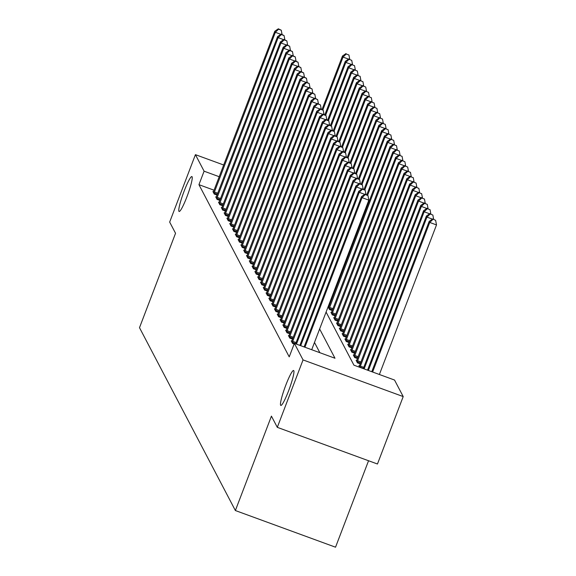 <?xml version="1.0" encoding="UTF-8"?>
<svg xmlns="http://www.w3.org/2000/svg" width="576" height="576" viewBox="0 0 576 576"><rect width="100%" height="100%" fill="white"/><g stroke="black" fill="none" stroke-linecap="round" stroke-linejoin="round"><path stroke-width="0.86" d="M285.775 385.236A18.59 2.297 110.1 0 1 293.602 370.512A18.59 2.297 110.1 0 1 288.641 390.701A18.59 2.297 110.1 0 1 280.814 405.432A18.59 2.297 110.1 0 1 285.775 385.236M184.075 191.29A18.59 2.297 110.1 0 1 191.902 176.566A18.59 2.297 110.1 0 1 186.941 196.754A18.59 2.297 110.1 0 1 179.122 211.478A18.59 2.297 110.1 0 1 184.075 191.29M368.554 460.742L335.534 547.2L235.375 510.538L139.5 327.679L175.543 233.28L169.668 222.084L195.422 154.656L223.711 165.01M435.643 220.349L432.713 218.93L435.643 220.349L436.5 224.921L379.397 374.472M326.088 312.077L353.93 365.177L394.531 380.038L403.207 396.576L303.048 359.914L294.379 343.375L334.98 358.236L319.637 328.975M303.048 359.914L277.301 427.342L377.46 464.004L403.207 396.576M328.802 304.97L329.486 305.215M328.716 307.181L328.14 306.965L329.479 309.528L332.28 310.55M331.517 312.516L330.934 312.3L332.28 314.863L335.081 315.886M334.31 317.844L333.734 317.635L335.074 320.198L337.874 321.221M337.111 323.179L336.528 322.97L337.874 325.534L340.675 326.556M339.905 328.514L339.329 328.306L340.668 330.862L343.469 331.891M342.706 333.85L342.122 333.641L343.469 336.197L346.27 337.226M345.499 339.185L344.923 338.976L346.262 341.532L349.063 342.554M348.293 344.52L347.717 344.304L349.063 346.867L351.864 347.89M351.094 349.855L350.518 349.639L351.857 352.202L354.658 353.225M353.887 355.183L353.311 354.974L354.658 357.538L357.451 358.56M356.688 360.518L356.112 360.31L357.451 362.873L360.252 363.895M359.482 365.854L358.906 365.645L359.784 367.315M214.085 190.217L198.943 184.673L289.224 356.861L294.379 343.375M319.86 352.699L314.489 342.461M213.494 191.729L212.918 191.513L214.258 194.076L217.058 195.098M216.288 197.057L215.712 196.848L217.058 199.411L219.852 200.434M219.089 202.392L218.513 202.183L219.852 204.746L222.653 205.769M221.882 207.727L221.306 207.518L222.653 210.074L225.446 211.104M224.683 213.062L224.107 212.854L225.446 215.41L228.247 216.439M227.477 218.398L226.901 218.189L228.247 220.745L231.041 221.767M230.278 223.733L229.702 223.517L231.041 226.08L233.842 227.102M233.071 229.068L232.495 228.852L233.842 231.415L236.635 232.438M235.872 234.396L235.296 234.187L236.635 236.75L239.436 237.773M238.666 239.731L238.09 239.522L239.429 242.086L242.23 243.108M241.466 245.066L240.89 244.858L242.23 247.414L245.03 248.443M244.26 250.402L243.684 250.193L245.023 252.749L247.824 253.778M247.061 255.737L246.478 255.521L247.824 258.084L250.625 259.106M249.854 261.072L249.278 260.856L250.618 263.419L253.418 264.442M252.655 266.407L252.072 266.191L253.418 268.754L256.219 269.777M255.449 271.735L254.873 271.526L256.212 274.09L259.013 275.112M258.242 277.07L257.666 276.862L259.013 279.425L261.814 280.447M261.043 282.406L260.467 282.197L261.806 284.753L264.607 285.782M263.837 287.741L263.261 287.532L264.607 290.088L267.408 291.118M266.638 293.076L266.062 292.86L267.401 295.423L270.202 296.446M269.431 298.411L268.855 298.195L270.202 300.758L272.995 301.781M272.232 303.739L271.656 303.53L272.995 306.094L275.796 307.116M275.026 309.074L274.45 308.866L275.796 311.429L278.59 312.451M277.826 314.41L277.25 314.201L278.59 316.757L281.39 317.786M280.62 319.745L280.044 319.536L281.39 322.092L284.184 323.122M283.421 325.08L282.845 324.871L284.184 327.427L286.985 328.45M286.214 330.415L285.638 330.199L286.985 332.762L289.778 333.785M289.015 335.75L288.439 335.534L289.778 338.098L292.579 339.12M291.809 341.078L291.233 340.87L292.572 343.433L294.134 344.002M277.301 427.342L271.426 416.138L235.375 510.538M198.943 184.673L204.091 171.187L195.422 154.656M219.24 176.731L204.091 171.187M280.858 34.322L275.357 32.306L213.898 193.378M278.554 29.225L281.261 30.218L278.33 28.8L278.554 29.225L275.357 32.306L274.795 31.241L213.278 192.211M282.067 34.474L281.261 30.218M278.33 28.8L274.795 31.241M322.906 109.771L343.03 57.082L342.468 56.016L322.063 109.462M348.53 59.098L343.03 57.082L346.234 54L348.941 54.994L346.234 54M342.468 56.016L346.003 53.575M348.941 54.994L349.74 59.249M283.651 39.658L278.15 37.642L216.691 198.713M281.354 34.56L284.062 35.554L281.131 34.135L281.354 34.56L278.15 37.642L277.596 36.576L216.079 197.546M284.861 39.809L284.062 35.554M281.131 34.135L277.596 36.576M286.452 44.993L280.951 42.977L219.492 204.048M284.148 39.895L286.855 40.889L283.925 39.47L284.148 39.895L280.951 42.977L280.39 41.911L218.873 202.874M287.654 45.144L286.855 40.889M283.925 39.47L280.39 41.911M289.246 50.328L283.745 48.312L222.286 209.383M286.949 45.23L289.656 46.217L286.726 44.806L286.949 45.23L283.745 48.312L283.183 47.246L221.674 208.21M290.455 50.479L289.656 46.217M286.726 44.806L283.183 47.246M325.706 115.106L345.823 62.417L345.269 61.351L324.857 114.797M351.324 64.433L345.823 62.417L349.027 59.335L351.734 60.322L349.027 59.335M345.269 61.351L348.804 58.91M351.734 60.322L352.534 64.584M328.5 120.442L348.624 67.752L348.062 66.686L327.658 120.132M354.125 69.768L348.624 67.752L351.821 64.67L354.528 65.657L351.821 64.67M348.062 66.686L351.598 64.238M354.528 65.657L355.334 69.919M331.301 125.777L351.418 73.087L350.863 72.022L330.451 125.46M356.918 75.096L351.418 73.087L354.622 69.998L357.329 70.992L354.622 69.998M350.863 72.022L354.398 69.574M357.329 70.992L358.128 75.254M292.046 55.663L286.546 53.647L225.086 214.718M289.742 50.566L292.45 51.552L289.519 50.134L289.742 50.566L286.546 53.647L285.984 52.582L224.467 213.545M293.249 55.814L292.45 51.552M289.519 50.134L285.984 52.582M334.094 131.105L354.218 78.422L353.657 77.35L333.252 130.795M359.719 80.431L354.218 78.422L357.415 75.334L360.122 76.327L357.415 75.334M353.657 77.35L357.192 74.909M360.122 76.327L360.929 80.582M294.84 60.991L289.339 58.982L227.88 220.054M292.543 55.901L295.25 56.887L292.32 55.469L292.543 55.901L289.339 58.982L288.778 57.917L227.268 218.88M296.05 61.15L295.25 56.887M292.32 55.469L288.778 57.917M297.641 66.326L292.14 64.318L230.681 225.389M295.337 61.229L298.044 62.222L295.114 60.804L295.337 61.229L292.14 64.318L291.578 63.245L230.062 224.215M298.843 66.478L298.044 62.222M295.114 60.804L291.578 63.245M300.434 71.662L294.934 69.646L233.474 230.717M298.138 66.564L300.845 67.558L297.914 66.139L298.138 66.564L294.934 69.646L294.372 68.58L232.862 229.55M301.644 71.813L300.845 67.558M297.914 66.139L294.372 68.58M303.228 76.997L297.727 74.981L236.268 236.052M300.931 71.899L303.638 72.893L300.708 71.474L300.931 71.899L297.727 74.981L297.173 73.915L235.656 234.878M304.438 77.148L303.638 72.893M300.708 71.474L297.173 73.915M306.029 82.332L300.528 80.316L239.069 241.387M303.732 77.234L306.439 78.228L303.509 76.81L303.732 77.234L300.528 80.316L299.966 79.25L238.457 240.214M307.238 82.483L306.439 78.228M303.509 76.81L299.966 79.25M336.895 136.44L357.012 83.75L356.458 82.685L336.046 136.13M362.513 85.766L357.012 83.75L360.216 80.669L362.923 81.662L360.216 80.669M356.458 82.685L359.993 80.244M362.923 81.662L363.722 85.918M339.689 141.775L359.813 89.086L359.251 88.02L338.846 141.466M365.314 91.102L359.813 89.086L363.01 86.004L365.717 86.998L363.01 86.004M359.251 88.02L362.786 85.579M365.717 86.998L366.523 91.253M342.49 147.11L362.606 94.421L362.052 93.355L341.64 146.801M368.107 96.437L362.606 94.421L365.81 91.339L368.518 92.333L365.81 91.339M362.052 93.355L365.587 90.914M368.518 92.333L369.317 96.588M345.283 152.446L365.407 99.756L364.846 98.69L344.434 152.136M370.908 101.772L365.407 99.756L368.604 96.674L371.311 97.661L368.604 96.674M364.846 98.69L368.381 96.242M371.311 97.661L372.11 101.923M348.084 157.781L368.201 105.091L367.639 104.026L347.234 157.471M373.702 107.1L368.201 105.091L371.405 102.01L374.112 102.996L371.405 102.01M367.639 104.026L371.182 101.578M374.112 102.996L374.911 107.258M308.822 87.667L303.322 85.651L241.862 246.722M306.526 82.57L309.233 83.556L306.302 82.145L306.526 82.57L303.322 85.651L302.767 84.586L241.25 245.549M310.032 87.818L309.233 83.556M306.302 82.145L302.767 84.586M350.878 163.116L371.002 110.426L370.44 109.361L350.028 162.799M376.502 112.435L371.002 110.426L374.198 107.338L376.906 108.331L374.198 107.338M370.44 109.361L373.975 106.913M376.906 108.331L377.705 112.594M311.623 93.002L306.122 90.986L244.663 252.058M309.326 87.905L312.034 88.891L309.096 87.473L309.326 87.905L306.122 90.986L305.561 89.921L244.051 250.884M312.833 93.154L312.034 88.891M309.096 87.473L305.561 89.921M353.678 168.444L373.795 115.762L373.234 114.689L352.829 168.134M379.296 117.77L373.795 115.762L376.999 112.673L379.706 113.666L376.999 112.673M373.234 114.689L376.776 112.248M379.706 113.666L380.506 117.922M314.417 98.33L308.916 96.322L247.457 257.393M312.12 93.233L314.827 94.226L311.897 92.808L312.12 93.233L308.916 96.322L308.362 95.256L246.845 256.219M315.626 98.489L314.827 94.226M311.897 92.808L308.362 95.256M356.472 173.779L376.596 121.09L376.034 120.024L355.622 173.47M382.097 123.106L376.596 121.09L379.793 118.008L382.5 119.002L379.793 118.008M376.034 120.024L379.57 117.583M382.5 119.002L383.299 123.257M317.218 103.666L311.717 101.657L250.258 262.728M314.914 98.568L317.621 99.562L314.69 98.143L314.914 98.568L311.717 101.657L311.155 100.584L249.638 261.554M318.427 103.817L317.621 99.562M314.69 98.143L311.155 100.584M359.273 179.114L379.39 126.425L378.828 125.359L358.423 178.805M384.89 128.441L379.39 126.425L382.594 123.343L385.301 124.337L382.594 123.343M378.828 125.359L382.37 122.918M385.301 124.337L386.1 128.592M320.011 109.001L314.51 106.985L253.051 268.056M317.714 103.903L320.422 104.897L317.491 103.478L317.714 103.903L314.51 106.985L313.956 105.919L252.439 266.89M321.221 109.152L320.422 104.897M317.491 103.478L313.956 105.919M362.066 184.45L382.19 131.76L381.629 130.694L361.217 184.14M387.684 133.776L382.19 131.76L385.387 128.678L388.094 129.665L385.387 128.678M381.629 130.694L385.164 128.254M388.094 129.665L388.894 133.927M322.812 114.336L317.311 112.32L255.852 273.391M320.508 109.238L323.215 110.232L320.285 108.814L320.508 109.238L317.311 112.32L316.75 111.254L255.233 272.218M324.022 114.487L323.215 110.232M320.285 108.814L316.75 111.254M364.867 189.785L384.984 137.095L384.422 136.03L364.018 189.475M390.485 139.111L384.984 137.095L388.188 134.014L390.895 135L388.188 134.014M384.422 136.03L387.965 133.582M390.895 135L391.694 139.262M325.606 119.671L320.105 117.655L258.646 278.726M323.309 114.574L326.016 115.567L323.086 114.149L323.309 114.574L320.105 117.655L319.55 116.59L258.034 277.553M326.815 119.822L326.016 115.567M323.086 114.149L319.55 116.59M328.406 125.006L322.906 122.99L261.446 284.062M326.102 119.909L328.81 120.895L325.879 119.477L326.102 119.909L322.906 122.99L322.344 121.925L260.827 282.888M329.616 125.158L328.81 120.895M325.879 119.477L322.344 121.925M331.2 130.334L325.699 128.326L264.24 289.397M328.903 125.244L331.61 126.23L328.68 124.812L328.903 125.244L325.699 128.326L325.145 127.26L263.628 288.223M332.41 130.493L331.61 126.23M328.68 124.812L325.145 127.26M334.001 135.67L328.5 133.661L267.041 294.732M331.697 130.572L334.404 131.566L331.474 130.147L331.697 130.572L328.5 133.661L327.938 132.588L266.422 293.558M335.203 135.828L334.404 131.566M331.474 130.147L327.938 132.588M336.794 141.005L331.294 138.996L269.834 300.06M334.498 135.907L337.205 136.901L334.274 135.482L334.498 135.907L331.294 138.996L330.732 137.923L269.222 298.894M338.004 141.156L337.205 136.901M334.274 135.482L330.732 137.923M339.595 146.34L334.094 144.324L272.635 305.395M337.291 141.242L339.998 142.236L337.068 140.818L337.291 141.242L334.094 144.324L333.533 143.258L272.016 304.229M340.798 146.491L339.998 142.236M337.068 140.818L333.533 143.258M342.389 151.675L336.888 149.659L275.429 310.73M340.092 146.578L342.799 147.571L339.869 146.153L340.092 146.578L336.888 149.659L336.326 148.594L274.817 309.557M343.598 151.826L342.799 147.571M339.869 146.153L336.326 148.594M345.19 157.01L339.689 154.994L278.23 316.066M342.886 151.913L345.593 152.899L342.662 151.488L342.886 151.913L339.689 154.994L339.127 153.929L277.61 314.892M346.392 157.162L345.593 152.899M342.662 151.488L339.127 153.929M347.983 162.346L342.482 160.33L281.023 321.401M345.686 157.248L348.394 158.234L345.463 156.816L345.686 157.248L342.482 160.33L341.921 159.264L280.411 320.227M349.193 162.497L348.394 158.234M345.463 156.816L341.921 159.264M367.661 195.12L387.778 142.43L387.223 141.365L366.811 194.81M393.278 144.439L387.778 142.43L390.982 139.349L393.689 140.335L390.982 139.349M387.223 141.365L390.758 138.917M393.689 140.335L394.488 144.598M329.119 308.837L390.578 147.766L390.017 146.693L328.507 307.663M396.079 149.774L390.578 147.766L393.782 144.677L396.49 145.67L393.782 144.677M390.017 146.693L393.552 144.252M396.49 145.67L397.289 149.933M331.913 314.165L393.372 153.094L392.818 152.028L331.301 312.998M398.873 155.11L393.372 153.094L396.576 150.012L399.283 151.006L396.576 150.012M392.818 152.028L396.353 149.587M399.283 151.006L400.082 155.261M334.714 319.5L396.173 158.429L395.611 157.363L334.094 318.334M401.674 160.445L396.173 158.429L399.377 155.347L402.077 156.341L399.377 155.347M395.611 157.363L399.146 154.922M402.077 156.341L402.883 160.596M337.507 324.835L398.966 163.764L398.412 162.698L336.895 323.662M404.467 165.78L398.966 163.764L402.17 160.682L404.878 161.676L402.17 160.682M398.412 162.698L401.947 160.258M404.878 161.676L405.677 165.931M340.308 330.17L401.767 169.099L401.206 168.034L339.689 328.997M407.268 171.115L401.767 169.099L404.964 166.018L407.671 167.004L404.964 166.018M401.206 168.034L404.741 165.593M407.671 167.004L408.478 171.266M343.102 335.506L404.561 174.434L404.006 173.369L342.49 334.332M410.062 176.45L404.561 174.434L407.765 171.353L410.472 172.339L407.765 171.353M404.006 173.369L407.542 170.921M410.472 172.339L411.271 176.602M345.902 340.841L407.362 179.77L406.8 178.704L345.283 339.667M412.862 181.778L407.362 179.77L410.558 176.688L413.266 177.674L410.558 176.688M406.8 178.704L410.335 176.256M413.266 177.674L414.072 181.937M348.696 346.176L410.155 185.105L409.601 184.032L348.084 345.002M415.656 187.114L410.155 185.105L413.359 182.016L416.066 183.01L413.359 182.016M409.601 184.032L413.136 181.591M416.066 183.01L416.866 187.265M350.777 167.674L345.283 165.665L283.817 326.736M348.48 162.583L351.187 163.57L348.257 162.151L348.48 162.583L345.283 165.665L344.722 164.599L283.205 325.562M351.986 167.832L351.187 163.57M348.257 162.151L344.722 164.599M351.497 351.504L412.956 190.433L412.394 189.367L350.878 350.338M418.457 192.449L412.956 190.433L416.153 187.351L418.86 188.345L416.153 187.351M412.394 189.367L415.93 186.926M418.86 188.345L419.666 192.6M353.578 173.009L348.077 171L286.618 332.071M351.281 167.911L353.988 168.905L351.058 167.486L351.281 167.911L348.077 171L347.515 169.927L286.006 330.898M354.787 173.16L353.988 168.905M351.058 167.486L347.515 169.927M354.29 356.839L415.75 195.768L415.188 194.702L353.678 355.666M421.25 197.784L415.75 195.768L418.954 192.686L421.661 193.68L418.954 192.686M415.188 194.702L418.73 192.262M421.661 193.68L422.46 197.935M356.371 178.344L350.87 176.328L289.411 337.399M354.074 173.246L356.782 174.24L353.851 172.822L354.074 173.246L350.87 176.328L350.316 175.262L288.799 336.233M357.581 178.495L356.782 174.24M353.851 172.822L350.316 175.262M357.091 362.174L418.55 201.103L417.989 200.038L356.472 361.001M424.051 203.119L418.55 201.103L421.747 198.022L424.454 199.015L421.747 198.022M417.989 200.038L421.524 197.597M424.454 199.015L425.254 203.27M359.172 183.679L353.671 181.663L292.212 342.734M356.875 178.582L359.582 179.575L356.645 178.157L356.875 178.582L353.671 181.663L353.11 180.598L291.6 341.568M360.382 183.83L359.582 179.575M356.645 178.157L353.11 180.598M359.928 367.373L421.344 206.438L420.782 205.373L359.273 366.336M426.845 208.454L421.344 206.438L424.548 203.357L427.255 204.343L424.548 203.357M420.782 205.373L424.325 202.932M427.255 204.343L428.054 208.606M361.966 189.014L356.465 186.998L296.46 344.138M359.669 183.917L362.376 184.91L359.446 183.492L359.669 183.917L356.465 186.998L355.91 185.933L295.618 343.829M363.175 189.166L362.376 184.91M359.446 183.492L355.91 185.933M364.14 368.914L424.145 211.774L423.583 210.708L363.29 368.597M429.646 213.79L424.145 211.774L427.342 208.692L430.049 209.678L427.342 208.692M423.583 210.708L427.118 208.26M430.049 209.678L430.848 213.941M364.766 194.35L359.266 192.334L300.701 345.694M362.47 189.252L365.17 190.238L362.239 188.827L362.47 189.252L359.266 192.334L358.704 191.268L299.858 345.377M365.976 194.501L365.17 190.238M362.239 188.827L358.704 191.268M368.381 370.462L426.938 217.109L426.377 216.043L367.531 370.152M432.439 219.118L426.938 217.109L430.142 214.02L432.85 215.014L430.142 214.02M426.377 216.043L429.919 213.595M432.85 215.014L433.649 219.276M311.71 349.718L368.827 200.146L362.059 197.669L304.942 347.242M365.263 194.587L367.97 195.574L365.04 194.155L365.263 194.587L362.059 197.669L361.505 196.603L304.099 346.932M368.827 200.146L367.97 195.574M365.04 194.155L361.505 196.603M372.622 372.017L429.739 222.444L429.178 221.371L371.772 371.707M436.5 224.921L429.739 222.444L432.936 219.355M429.178 221.371L432.713 218.93M214.38 191.981L217.778 193.219M214.013 193.018L217.382 194.249M217.181 197.316L220.572 198.554M216.814 198.353L220.183 199.584M219.974 202.651L223.373 203.89M219.607 203.688L222.977 204.919M222.775 207.979L226.166 209.225M222.408 209.023L225.77 210.254M225.569 213.314L228.967 214.56M225.202 214.351L228.571 215.59M228.37 218.65L231.761 219.895M228.002 219.686L231.365 220.925M231.163 223.985L234.554 225.223M230.796 225.022L234.166 226.253M233.964 229.32L237.355 230.558M233.597 230.357L236.959 231.588M236.758 234.655L240.149 235.894M236.39 235.692L239.76 236.923M239.558 239.99L242.95 241.229M239.184 241.027L242.554 242.258M242.352 245.318L245.743 246.564M241.985 246.362L245.354 247.594M245.153 250.654L248.544 251.899M244.778 251.69L248.148 252.929M247.946 255.989L251.338 257.234M247.579 257.026L250.949 258.257M250.747 261.324L254.138 262.562M250.373 262.361L253.742 263.592M253.541 266.659L256.932 267.898M253.174 267.696L256.543 268.927M256.334 271.994L259.733 273.233M255.967 273.031L259.337 274.262M259.135 277.322L262.526 278.568M258.768 278.366L262.138 279.598M261.929 282.658L265.327 283.903M261.562 283.694L264.931 284.933M264.73 287.993L268.121 289.238M264.362 289.03L267.732 290.268M267.523 293.328L270.922 294.574M267.156 294.365L270.526 295.596M270.324 298.663L273.715 299.902M269.957 299.7L273.319 300.931M273.118 303.998L276.516 305.237M272.75 305.035L276.12 306.266M275.918 309.334L279.31 310.572M275.551 310.37L278.914 311.602M278.712 314.662L282.103 315.907M278.345 315.706L281.714 316.937M281.513 319.997L284.904 321.242M281.146 321.034L284.508 322.272M329.81 304.373L329.126 304.121M330.199 303.343L329.515 303.091M332.604 309.701L329.234 308.47M333 308.678L329.609 307.433M335.405 315.036L332.035 313.805M335.794 314.006L332.402 312.768M338.198 320.371L334.829 319.14M338.594 319.342L335.203 318.103M340.999 325.706L337.63 324.475M341.388 324.677L337.997 323.438M343.793 331.042L340.423 329.81M344.189 330.012L340.79 328.766M346.594 336.377L343.224 335.138M346.982 335.347L343.591 334.102M349.387 341.712L346.018 340.474M349.783 340.682L346.385 339.437M352.188 347.04L348.818 345.809M352.577 346.01L349.186 344.772M284.306 325.332L287.698 326.578M283.939 326.369L287.309 327.607M354.982 352.375L351.612 351.144M355.378 351.346L351.979 350.107M287.107 330.667L290.498 331.906M286.733 331.704L290.102 332.935M357.782 357.71L354.413 356.479M358.171 356.681L354.78 355.442M289.901 336.002L293.292 337.241M289.534 337.039L292.903 338.27M360.576 363.046L357.206 361.814M360.972 362.016L357.574 360.778M292.702 341.338L296.093 342.576M292.327 342.374L295.697 343.606M363.37 368.381L360.007 367.15M363.766 367.351L360.374 366.106"/></g></svg>
